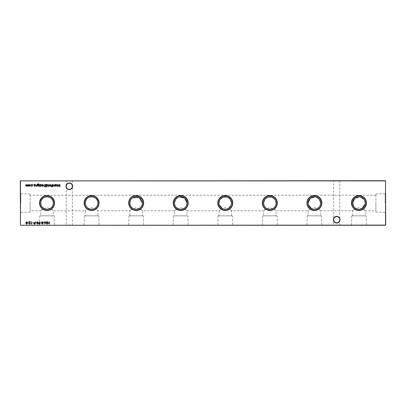 <?xml version="1.0" encoding="UTF-8"?>
<svg xmlns="http://www.w3.org/2000/svg" width="406" height="406" viewBox="0 0 406 406"><rect width="100%" height="100%" fill="white"/><g stroke="black" fill="none" stroke-linecap="round" stroke-linejoin="round"><path stroke-width="0.3" stroke-dasharray="2.03 1.52" d="M366.166 215.835L351.763 215.835L366.166 215.835L366.445 225.279L351.479 225.279L366.445 225.279M351.763 215.835L351.479 225.279M375.895 210.8L375.895 193.921L375.895 210.8L365.227 210.8L361.939 208.517C359.955 209.506 357.97 209.506 355.991 208.517L352.697 210.8C353.083 209.943 355.174 208.892 358.96 207.644C362.751 208.887 364.837 209.943 365.227 210.8L365.227 215.835L352.697 215.835L365.227 215.835M30.105 210.8L30.105 193.921L30.105 210.8L40.773 210.8L40.773 215.835L53.303 215.835L53.303 210.8L50.009 208.517C48.03 209.506 46.045 209.506 44.061 208.517L40.773 210.8C41.158 209.943 43.244 208.892 47.035 207.644C50.821 208.887 52.912 209.943 53.303 210.8L85.331 210.8L85.331 215.835L97.861 215.835L97.861 210.8L94.573 208.517C92.588 209.506 90.604 209.506 88.625 208.517L85.331 210.8C85.722 209.943 87.808 208.892 91.594 207.644C95.385 208.887 97.47 209.943 97.861 210.8L129.895 210.8L129.895 215.835L142.425 215.835L142.425 210.8L139.131 208.517C137.152 209.506 135.168 209.506 133.183 208.517L129.895 210.8C130.28 209.943 132.366 208.892 136.157 207.644C139.943 208.887 142.034 209.943 142.425 210.8L174.453 210.8L174.453 215.835L186.983 215.835L186.983 210.8L183.695 208.517C181.71 209.506 179.726 209.506 177.747 208.517L174.453 210.8C174.844 209.943 176.93 208.892 180.716 207.644C184.507 208.887 186.593 209.943 186.983 210.8L219.017 210.8L219.017 215.835L231.547 215.835L231.547 210.8L228.253 208.517C226.274 209.506 224.29 209.506 222.305 208.517L219.017 210.8C219.402 209.943 221.488 208.892 225.279 207.644C229.065 208.887 231.156 209.943 231.547 210.8L263.575 210.8L263.575 215.835L276.105 215.835L276.105 210.8L272.817 208.517C270.832 209.506 268.848 209.506 266.869 208.517L263.575 210.8C263.961 209.943 266.052 208.892 269.838 207.644C273.629 208.887 275.715 209.943 276.105 210.8L308.139 210.8L308.139 215.835L320.669 215.835L320.669 210.8L317.375 208.517C315.396 209.506 313.412 209.506 311.427 208.517L308.139 210.8C308.524 209.943 310.61 208.892 314.401 207.644C318.187 208.887 320.278 209.943 320.669 210.8L352.697 210.8L352.697 215.835M321.603 215.835L307.2 215.835L321.603 215.835L321.887 225.279L306.921 225.279L321.887 225.279M307.2 215.835L306.921 225.279M277.044 215.835L262.641 215.835L277.044 215.835L277.323 225.279L262.357 225.279L277.323 225.279M262.641 215.835L262.357 225.279M232.481 215.835L218.078 215.835L232.481 215.835L232.765 225.279L217.799 225.279L232.765 225.279M218.078 215.835L217.799 225.279M187.922 215.835L173.519 215.835L187.922 215.835L188.201 225.279L173.235 225.279L188.201 225.279M173.519 215.835L173.235 225.279M143.359 215.835L128.956 215.835L143.359 215.835L143.643 225.279L128.677 225.279L143.643 225.279M128.956 215.835L128.677 225.279M98.8 215.835L84.397 215.835L98.8 215.835L99.079 225.279L84.113 225.279L99.079 225.279M84.397 215.835L84.113 225.279M54.237 215.835L39.834 215.835L54.237 215.835L54.521 225.279L39.555 225.279L54.521 225.279M39.834 215.835L39.555 225.279M340.015 219.712A3.334 3.334 0 0 0 336.681 216.378A3.334 3.334 0 0 0 333.351 219.712A3.334 3.334 0 0 0 336.681 223.041A3.334 3.334 0 0 0 340.015 219.712M333.351 180.721L340.015 180.721L333.351 180.721L339.751 180.985L333.615 180.985L333.615 219.712A3.065 3.065 0 0 1 336.681 216.647A3.065 3.065 0 0 1 339.751 219.712C339.553 217.86 338.533 216.84 336.681 216.647C334.833 216.84 333.813 217.86 333.615 219.712C333.813 217.86 334.833 216.84 336.681 216.647C338.533 216.84 339.553 217.86 339.751 219.712C339.553 221.559 338.533 222.579 336.681 222.777C334.833 222.579 333.813 221.559 333.615 219.712C333.813 221.559 334.833 222.579 336.681 222.777C338.533 222.579 339.553 221.559 339.751 219.712A3.065 3.065 0 0 1 336.681 222.777A3.065 3.065 0 0 1 333.615 219.712L333.351 225.279L340.015 225.279L333.351 225.279M72.649 186.288A3.334 3.334 0 0 0 69.319 182.959A3.334 3.334 0 0 0 65.985 186.288A3.334 3.334 0 0 0 69.319 189.622A3.334 3.334 0 0 0 72.649 186.288M65.985 180.721L72.649 180.721L65.985 180.721L72.385 180.985L66.249 180.985L66.249 186.288A3.065 3.065 0 0 1 69.319 183.223A3.065 3.065 0 0 1 72.385 186.288C72.187 184.441 71.167 183.421 69.319 183.223C67.467 183.421 66.447 184.441 66.249 186.288C66.447 184.441 67.467 183.421 69.319 183.223C71.167 183.421 72.187 184.441 72.385 186.288C72.187 188.14 71.167 189.16 69.319 189.353C67.467 189.16 66.447 188.14 66.249 186.288C66.447 188.14 67.467 189.16 69.319 189.353C71.167 189.16 72.187 188.14 72.385 186.288A3.065 3.065 0 0 1 69.319 189.353A3.065 3.065 0 0 1 66.249 186.288L66.249 225.015L65.985 225.279L72.649 225.279L65.985 225.279M340.015 180.721L339.751 180.985L339.751 225.015L333.615 225.015L340.015 225.279M72.649 180.721L72.385 180.985L72.385 225.015L66.249 225.015L72.649 225.279M364.71 200.503L364.116 199.437M360.254 196.869L359.62 196.768M315.69 196.869L315.061 196.768M275.588 200.503L274.994 199.437M220.133 199.432L219.539 200.493M179.437 196.869L178.27 197.235M132.671 197.793L131.767 198.529M131.011 199.432L130.417 200.493M385.7 203L385.7 193.2L385.7 203M385.187 203L385.187 193.642L385.187 203M20.3 203L20.3 193.2L20.3 203M20.813 203L20.813 193.642L20.813 203M20.478 225.279L385.522 225.279L385.7 180.898L20.478 180.721L385.522 180.898L385.522 225.102L20.478 225.102L20.478 180.898L20.3 225.102M365.167 203.893L365.227 203M353.651 206.319L354.687 207.578M308.139 203L308.387 204.761M230.994 205.573L231.293 204.761M231.481 203.893L231.547 203M219.017 203L219.265 204.761M30.105 203L30.105 212.079L30.105 203M375.895 203L375.895 212.079L375.895 203M49.4 221.717L49.4 224.127L49.182 223.138L47.949 223.138L47.73 224.127L47.73 221.717L47.949 222.894L49.182 222.894L49.4 221.717M28.313 184.461L28.313 186.227L28.1 185.918L27.491 186.258L26.928 185.831L26.283 186.258L25.685 185.42L25.903 184.461L26.319 186.039L27.106 184.461L27.527 186.039L28.313 184.461M30.333 185.963L29.658 186.258L28.988 185.968L28.75 185.339L29.658 184.431L30.572 185.339L30.333 185.963M29.663 184.649L28.963 185.339L29.663 186.039L30.359 185.339L29.663 184.649M33.373 222.518L32.444 222.767L33.373 222.518M31.886 223.884L31.298 224.127L31.298 221.717L31.516 223.884L31.886 223.884M29.531 223.945L30.308 223.386L29.521 224.193L28.79 223.473L29.882 221.965L28.76 221.717L30.399 221.717L29.009 223.452L29.531 223.945M28.542 222.518L27.613 222.767L28.542 222.518M54.805 184.461L54.805 186.227L54.587 185.907L53.917 186.258L53.257 185.364L53.257 184.461L53.501 185.694L53.952 186.039L54.556 185.572L54.805 184.461M55.515 186.227L55.297 184.461L55.515 184.766L56.236 184.431L57.155 185.349L56.231 186.258L55.515 185.902L55.515 186.227M56.226 184.649L55.515 185.339L56.226 186.039L56.941 185.349L56.226 184.649M60.002 184.461L59.9 186.877L58.875 184.897L57.85 186.877L57.525 184.461L57.977 186.202L58.845 184.461L59.768 186.202L60.002 184.461M25.913 223.564L26.258 223.061L25.791 222.417L26.613 221.656L27.43 222.397L26.953 223.061L27.303 223.574L26.598 224.193L25.913 223.564M26.608 221.899L26.004 222.412L26.598 222.924L27.212 222.392L26.608 221.899M26.603 223.168L26.131 223.574L26.608 223.945L27.09 223.569L26.603 223.168M35.134 221.717L35.134 224.127L34.114 224.092L33.647 223.483L34.129 222.869L34.916 222.828L35.134 221.717M33.865 223.483L34.916 223.884L34.916 223.077L33.865 223.483M36.464 222.518L35.535 222.767L36.464 222.518M37.514 221.656L38.321 222.919L37.514 224.193L36.682 222.919L37.514 221.656M36.9 222.924L37.509 223.945L38.108 222.924L37.509 221.899L36.9 222.924M38.91 222.742L39.829 221.772L39.154 222.757L40.148 223.452L39.382 224.193L38.631 223.447L38.91 222.742M39.392 223.945L39.93 223.462L39.367 222.985L38.849 223.462L39.392 223.945M41.295 222.518L40.367 222.767L41.295 222.518M41.635 223.564L41.975 223.061L41.508 222.417L42.336 221.656L43.148 222.397L42.676 223.061L43.026 223.574L42.32 224.193L41.635 223.564M42.331 221.899L41.727 222.412L42.315 222.924L42.934 222.392L42.331 221.899M42.32 223.168L41.848 223.574L42.331 223.945L42.808 223.569L42.32 223.168M44.264 222.518L43.335 222.767L44.264 222.518M47.015 221.717L46.918 224.127L45.888 222.148L44.863 224.127L44.543 221.717L44.99 223.452L45.914 221.717L46.786 223.457L47.015 221.717M52.887 186.78L52.481 186.78L52.887 186.78M52.79 184.461L52.577 186.227L52.79 184.461M51.572 186.968L51.308 186.699L51.709 186.227L51.339 186.009L51.709 186.009L51.927 184.461L52.171 186.227L51.572 186.968M50.816 185.963L50.146 186.258L49.476 185.968L49.233 185.339L50.146 184.431L51.06 185.339L50.816 185.963M50.146 184.649L49.451 185.339L50.146 186.039L50.841 185.339L50.146 184.649M48.832 184.461L48.613 186.938L48.832 184.461M46.543 186.938L46.325 184.461L46.543 184.766L47.263 184.431L48.182 185.349L47.253 186.258L46.543 185.887L46.543 186.938M47.253 184.649L46.543 185.339L47.253 186.039L47.964 185.349L47.253 184.649M45.02 184.461L45.766 184.461L45.766 186.877L44.513 186.79L43.787 185.638L45.02 184.461M45.381 186.628L45.553 184.71L44.584 184.771L44.005 185.638L44.64 186.562L45.381 186.628M42.554 184.649L41.716 184.918L42.528 184.431L43.417 185.339L43.214 185.928L42.523 186.258L41.813 185.912L41.62 185.298L43.198 185.298L42.554 184.649M43.178 185.517L41.838 185.517L42.513 186.039L43.178 185.517M37.631 185.918L37.479 184.283L38.306 183.781L39.209 184.339L38.326 183.999L37.631 184.801L38.337 184.461L39.24 185.349L38.326 186.258L37.631 185.918M38.321 184.679L37.631 185.354L38.311 186.039L39.022 185.344L38.321 184.679M39.92 184.461L39.702 186.227L39.92 184.461M40.011 186.78L39.61 186.78L40.011 186.78M40.803 186.258L40.351 186.009L40.803 186.039L40.976 185.643L40.321 184.943L40.839 184.431L41.341 184.669L40.539 184.933L41.25 185.796L40.803 186.258M36.916 184.461L36.916 186.227L36.702 185.907L36.027 186.258L35.373 185.364L35.373 184.461L35.611 185.694L36.068 186.039L36.667 185.572L36.916 184.461M34.49 186.258L34.038 186.009L34.49 186.039L34.662 185.643L34.008 184.943L34.525 184.431L35.028 184.669L34.226 184.933L34.936 185.796L34.49 186.258M33.546 184.634L33.14 184.634L33.546 184.634M31.754 186.258L30.947 185.846L31.769 186.039L32.526 185.349L31.769 184.649L30.947 184.837L31.769 184.431L32.739 185.329L31.754 186.258M53.303 215.835L40.773 215.835M97.861 215.835L85.331 215.835M142.425 215.835L129.895 215.835M186.983 215.835L174.453 215.835M231.547 215.835L219.017 215.835M276.105 215.835L263.575 215.835M320.669 215.835L308.139 215.835M375.895 193.921L385.187 193.642L385.7 193.2M30.105 193.921L20.813 193.642L20.3 193.2M375.895 195.2L30.105 195.2M30.105 212.079L20.813 212.358L20.3 212.8M375.895 212.079L385.187 212.358L385.7 212.8"/><path stroke-width="0.61" d="M333.351 219.712A3.334 3.334 0 0 1 336.681 216.378A3.334 3.334 0 0 1 340.015 219.712A3.334 3.334 0 0 1 336.681 223.041A3.334 3.334 0 0 1 333.351 219.712M339.751 219.712A3.065 3.065 0 0 0 336.681 216.647A3.065 3.065 0 0 0 333.615 219.712A3.065 3.065 0 0 0 336.681 222.777A3.065 3.065 0 0 0 339.751 219.712M65.985 186.288A3.334 3.334 0 0 1 69.319 182.959A3.334 3.334 0 0 1 72.649 186.288A3.334 3.334 0 0 1 69.319 189.622A3.334 3.334 0 0 1 65.985 186.288M72.385 186.288A3.065 3.065 0 0 0 69.319 183.223A3.065 3.065 0 0 0 66.249 186.288A3.065 3.065 0 0 0 69.319 189.353A3.065 3.065 0 0 0 72.385 186.288M366.445 203A7.486 7.486 0 0 0 358.965 195.514A7.486 7.486 0 0 0 351.479 203A7.486 7.486 0 0 0 358.965 210.486A7.486 7.486 0 0 0 366.445 203M366.166 203A7.201 7.201 0 0 0 358.965 195.799A7.201 7.201 0 0 0 351.763 203A7.201 7.201 0 0 0 358.965 210.201A7.201 7.201 0 0 0 366.166 203M359.62 196.768L354.788 198.326L352.697 203A6.268 6.268 0 0 0 358.965 209.268A6.268 6.268 0 0 0 365.227 203A6.268 6.268 0 0 0 358.965 196.732A6.268 6.268 0 0 0 352.697 203L353.651 206.319M365.227 203L364.71 200.503M364.116 199.437L360.254 196.869M321.887 203A7.486 7.486 0 0 0 314.401 195.514A7.486 7.486 0 0 0 306.921 203A7.486 7.486 0 0 0 314.401 210.486A7.486 7.486 0 0 0 321.887 203M321.603 203A7.201 7.201 0 0 0 314.401 195.799A7.201 7.201 0 0 0 307.2 203A7.201 7.201 0 0 0 314.401 210.201A7.201 7.201 0 0 0 321.603 203M317.375 208.517C319.4 207.42 320.501 205.578 320.669 203A6.268 6.268 0 0 0 314.401 196.732A6.268 6.268 0 0 0 308.139 203A6.268 6.268 0 0 0 314.401 209.268A6.268 6.268 0 0 0 320.669 203L319.192 198.96L315.69 196.869M315.061 196.768L310.23 198.326L308.139 203M277.323 203A7.486 7.486 0 0 0 269.843 195.514A7.486 7.486 0 0 0 262.357 203A7.486 7.486 0 0 0 269.843 210.486A7.486 7.486 0 0 0 277.323 203M277.044 203A7.201 7.201 0 0 0 269.843 195.799A7.201 7.201 0 0 0 262.641 203A7.201 7.201 0 0 0 269.843 210.201A7.201 7.201 0 0 0 277.044 203M272.817 208.517C274.842 207.42 275.938 205.578 276.105 203A6.268 6.268 0 0 0 269.843 196.732A6.268 6.268 0 0 0 263.575 203C263.743 205.578 264.839 207.415 266.869 208.517M274.994 199.437L272.025 197.128L267.96 197.022L264.869 199.189L263.575 203A6.268 6.268 0 0 0 269.843 209.268A6.268 6.268 0 0 0 276.105 203L275.588 200.503M232.765 203A7.486 7.486 0 0 0 225.279 195.514A7.486 7.486 0 0 0 217.799 203A7.486 7.486 0 0 0 225.279 210.486A7.486 7.486 0 0 0 232.765 203M232.481 203A7.201 7.201 0 0 0 225.279 195.799A7.201 7.201 0 0 0 218.078 203A7.201 7.201 0 0 0 225.279 210.201A7.201 7.201 0 0 0 232.481 203M231.547 203A6.268 6.268 0 0 0 225.279 196.732A6.268 6.268 0 0 0 219.017 203A6.268 6.268 0 0 0 225.279 209.268A6.268 6.268 0 0 0 231.547 203L230.258 199.194L227.172 197.027L223.112 197.123L220.133 199.432M219.539 200.493L219.017 203M188.201 203A7.486 7.486 0 0 0 180.721 195.514A7.486 7.486 0 0 0 173.235 203A7.486 7.486 0 0 0 180.721 210.486A7.486 7.486 0 0 0 188.201 203M187.922 203A7.201 7.201 0 0 0 180.721 195.799A7.201 7.201 0 0 0 173.519 203A7.201 7.201 0 0 0 180.721 210.201A7.201 7.201 0 0 0 187.922 203M183.695 208.517C185.72 207.42 186.816 205.578 186.983 203A6.268 6.268 0 0 0 180.721 196.732A6.268 6.268 0 0 0 174.453 203C174.621 205.578 175.717 207.415 177.747 208.517M178.27 197.235L175.57 199.432L174.453 203A6.268 6.268 0 0 0 180.721 209.268A6.268 6.268 0 0 0 186.983 203L184.679 198.143L179.437 196.869M143.643 203A7.486 7.486 0 0 0 136.157 195.514A7.486 7.486 0 0 0 128.677 203A7.486 7.486 0 0 0 136.157 210.486A7.486 7.486 0 0 0 143.643 203M143.359 203A7.201 7.201 0 0 0 136.157 195.799A7.201 7.201 0 0 0 128.956 203A7.201 7.201 0 0 0 136.157 210.201A7.201 7.201 0 0 0 143.359 203M139.131 208.517C141.161 207.42 142.257 205.578 142.425 203A6.268 6.268 0 0 0 136.157 196.732A6.268 6.268 0 0 0 129.895 203C130.062 205.578 131.158 207.415 133.183 208.517M130.417 200.493L129.895 203A6.268 6.268 0 0 0 136.157 209.268A6.268 6.268 0 0 0 142.425 203L139.146 197.494L132.671 197.793M131.767 198.529L131.011 199.432M99.079 203A7.486 7.486 0 0 0 91.599 195.514A7.486 7.486 0 0 0 84.113 203A7.486 7.486 0 0 0 91.599 210.486A7.486 7.486 0 0 0 99.079 203M98.8 203A7.201 7.201 0 0 0 91.599 195.799A7.201 7.201 0 0 0 84.397 203A7.201 7.201 0 0 0 91.599 210.201A7.201 7.201 0 0 0 98.8 203M94.573 208.517C96.598 207.42 97.694 205.578 97.861 203A6.268 6.268 0 0 0 91.599 196.732A6.268 6.268 0 0 0 85.331 203C85.499 205.578 86.595 207.415 88.625 208.517M97.861 203C98.186 194.895 85.016 194.875 85.331 203A6.268 6.268 0 0 0 91.599 209.268A6.268 6.268 0 0 0 97.861 203M54.521 203A7.486 7.486 0 0 0 47.035 195.514A7.486 7.486 0 0 0 39.555 203A7.486 7.486 0 0 0 47.035 210.486A7.486 7.486 0 0 0 54.521 203M54.237 203A7.201 7.201 0 0 0 47.035 195.799A7.201 7.201 0 0 0 39.834 203A7.201 7.201 0 0 0 47.035 210.201A7.201 7.201 0 0 0 54.237 203M50.009 208.517C52.039 207.42 53.135 205.578 53.303 203A6.268 6.268 0 0 0 47.035 196.732A6.268 6.268 0 0 0 40.773 203C40.94 205.578 42.036 207.415 44.061 208.517M53.303 203C53.628 194.895 40.458 194.875 40.773 203A6.268 6.268 0 0 0 47.035 209.268A6.268 6.268 0 0 0 53.303 203M385.522 225.279L20.478 225.279L385.522 225.102L385.522 180.898L20.478 180.898L20.478 225.102L20.3 180.898L385.522 180.721L385.7 225.102M33.546 184.634L33.14 184.634L33.546 184.634M36.916 184.461L36.916 186.227L36.702 185.907L36.027 186.258L35.373 185.364L35.373 184.461L35.611 185.694L36.068 186.039L36.667 185.572L36.916 184.461M40.011 186.78L39.61 186.78L40.011 186.78M37.631 185.918L37.479 184.283L38.306 183.781L39.209 184.339L38.326 183.999L37.631 184.801L38.337 184.461L39.24 185.349L38.326 186.258L37.631 185.918M45.02 184.461L45.766 184.461L45.766 186.877L44.513 186.79L43.787 185.638L45.02 184.461M48.832 184.461L48.613 186.938L48.832 184.461M51.572 186.968L51.308 186.699L51.709 186.227L51.339 186.009L51.709 186.009L51.927 184.461L52.171 186.227L51.572 186.968M52.887 186.78L52.481 186.78L52.887 186.78M44.264 222.518L43.335 222.767L44.264 222.518M41.295 222.518L40.367 222.767L41.295 222.518M37.514 221.656L38.321 222.919L37.514 224.193L36.682 222.919L37.514 221.656M35.134 221.717L35.134 224.127L34.114 224.092L33.647 223.483L34.129 222.869L34.916 222.828L35.134 221.717M60.002 184.461L59.9 186.877L58.875 184.897L57.85 186.877L57.525 184.461L57.977 186.202L58.845 184.461L59.768 186.202L60.002 184.461M54.805 184.461L54.805 186.227L54.587 185.907L53.917 186.258L53.257 185.364L53.257 184.461L53.501 185.694L53.952 186.039L54.556 185.572L54.805 184.461M29.531 223.945L30.308 223.386L29.521 224.193L28.79 223.473L29.882 221.965L28.76 221.717L30.399 221.717L29.009 223.452L29.531 223.945M33.373 222.518L32.444 222.767L33.373 222.518M28.313 184.461L28.313 186.227L28.1 185.918L27.491 186.258L26.928 185.831L26.283 186.258L25.685 185.42L25.903 184.461L26.319 186.039L27.106 184.461L27.527 186.039L28.313 184.461M49.4 221.717L49.4 224.127L49.182 223.138L47.949 223.138L47.73 224.127L47.73 221.717L47.949 222.894L49.182 222.894L49.4 221.717M30.333 185.963L29.658 186.258L28.988 185.968L28.75 185.339L29.658 184.431L30.572 185.339L30.333 185.963M31.886 223.884L31.298 224.127L31.298 221.717L31.516 223.884L31.886 223.884M28.542 222.518L27.613 222.767L28.542 222.518M55.515 186.227L55.297 184.461L55.515 184.766L56.236 184.431L57.155 185.349L56.231 186.258L55.515 185.902L55.515 186.227M25.913 223.564L26.258 223.061L25.791 222.417L26.613 221.656L27.43 222.397L26.953 223.061L27.303 223.574L26.598 224.193L25.913 223.564M36.464 222.518L35.535 222.767L36.464 222.518M38.91 222.742L39.829 221.772L39.154 222.757L40.148 223.452L39.382 224.193L38.631 223.447L38.91 222.742M41.635 223.564L41.975 223.061L41.508 222.417L42.336 221.656L43.148 222.397L42.676 223.061L43.026 223.574L42.32 224.193L41.635 223.564M47.015 221.717L46.918 224.127L45.888 222.148L44.863 224.127L44.543 221.717L44.99 223.452L45.914 221.717L46.786 223.457L47.015 221.717M52.79 184.461L52.577 186.227L52.79 184.461M50.816 185.963L50.146 186.258L49.476 185.968L49.233 185.339L50.146 184.431L51.06 185.339L50.816 185.963M46.543 186.938L46.325 184.461L46.543 184.766L47.263 184.431L48.182 185.349L47.253 186.258L46.543 185.887L46.543 186.938M42.554 184.649L41.716 184.918L42.528 184.431L43.417 185.339L43.214 185.928L42.523 186.258L41.813 185.912L41.62 185.298L43.198 185.298L42.554 184.649M39.92 184.461L39.702 186.227L39.92 184.461M40.803 186.258L40.351 186.009L40.803 186.039L40.976 185.643L40.321 184.943L40.839 184.431L41.341 184.669L40.539 184.933L41.25 185.796L40.803 186.258M34.49 186.258L34.038 186.009L34.49 186.039L34.662 185.643L34.008 184.943L34.525 184.431L35.028 184.669L34.226 184.933L34.936 185.796L34.49 186.258M31.754 186.258L30.947 185.846L31.769 186.039L32.526 185.349L31.769 184.649L30.947 184.837L31.769 184.431L32.739 185.329L31.754 186.258M361.939 208.517L365.167 203.893M354.687 207.578L355.991 208.517M308.387 204.761L311.427 208.517M228.253 208.517L230.994 205.573M231.293 204.761L231.481 203.893M219.265 204.761L222.305 208.517M28.963 185.339L29.663 186.039L30.359 185.339L29.663 184.649L28.963 185.339M55.515 185.339L56.226 186.039L56.941 185.349L56.226 184.649L55.515 185.339M26.131 223.574L26.608 223.945L27.09 223.569L26.603 223.168L26.131 223.574M26.004 222.412L26.598 222.924L27.212 222.392L26.608 221.899L26.004 222.412M34.48 223.884L34.916 223.884L34.916 223.077L33.865 223.483L34.48 223.884M37.509 223.945L38.108 222.924L37.509 221.899L36.9 222.924L37.509 223.945M39.93 223.462L39.367 222.985L38.849 223.462L39.392 223.945L39.93 223.462M41.848 223.574L42.331 223.945L42.808 223.569L42.32 223.168L41.848 223.574M41.727 222.412L42.315 222.924L42.934 222.392L42.331 221.899L41.727 222.412M49.451 185.339L50.146 186.039L50.841 185.339L50.146 184.649L49.451 185.339M46.543 185.339L47.253 186.039L47.964 185.349L47.253 184.649L46.543 185.339M45.553 186.628L45.553 184.71L44.584 184.771L44.005 185.638L44.64 186.562L45.553 186.628M43.178 185.517L41.838 185.517L42.513 186.039L43.178 185.517M37.631 185.354L38.311 186.039L39.022 185.344L38.321 184.679L37.631 185.354"/></g></svg>
